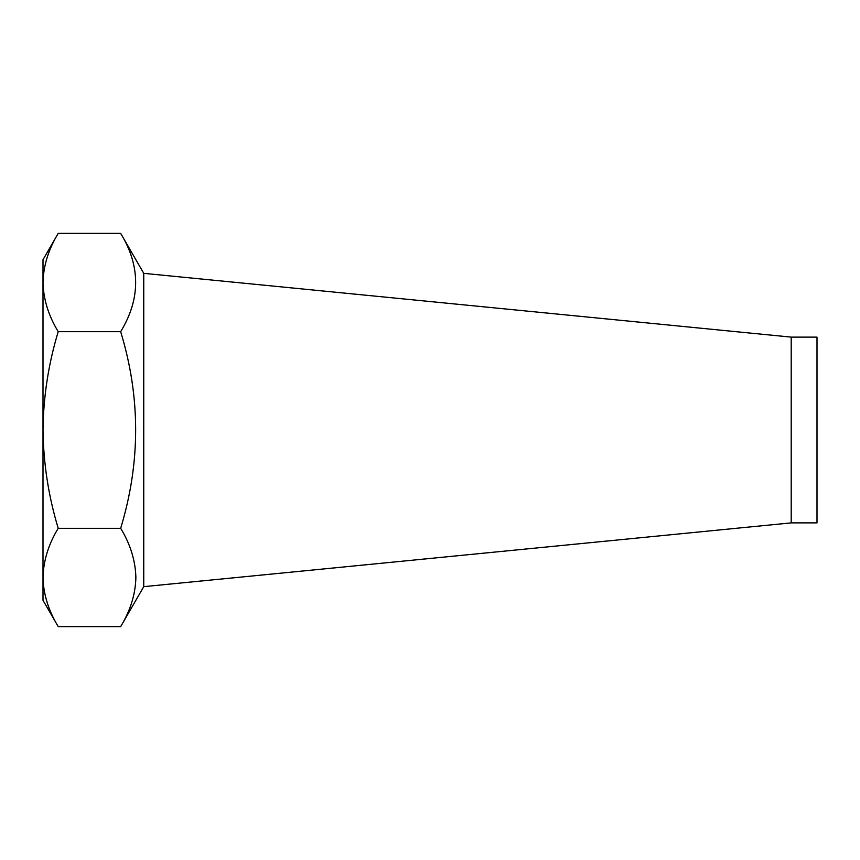 <?xml version="1.0" encoding="UTF-8"?>
<svg xmlns="http://www.w3.org/2000/svg" width="860" height="860" viewBox="0 0 860 860"><rect width="100%" height="100%" fill="white"/><g stroke="black" fill="none" stroke-linecap="round" stroke-linejoin="round"><path stroke-width="1.29" d="M791.2 337.12L817 337.12L817 522.88L791.2 522.88L791.2 337.12L143.749 273.34L120.669 233.382C140.642 266.062 140.642 298.839 120.669 331.691C140.642 397.073 140.642 462.605 120.669 528.309C130.365 544.229 135.428 560.612 135.88 577.468C135.504 594.12 130.43 610.503 120.669 626.617L58.211 626.617C48.45 610.503 43.376 594.12 43 577.468C43.452 560.612 48.515 544.219 58.211 528.309L120.669 528.309M791.2 522.88L143.749 586.66L143.749 273.34M58.211 528.309C48.493 496.209 43.43 463.433 43 430C43.409 396.481 48.483 363.705 58.211 331.691L120.669 331.691M58.211 331.691C48.493 315.642 43.43 299.248 43 282.531C43.409 265.772 48.483 249.389 58.211 233.382L120.669 233.382M58.211 626.617L43 600.28L43 259.72L58.211 233.382M143.749 586.66L120.669 626.617"/></g></svg>
